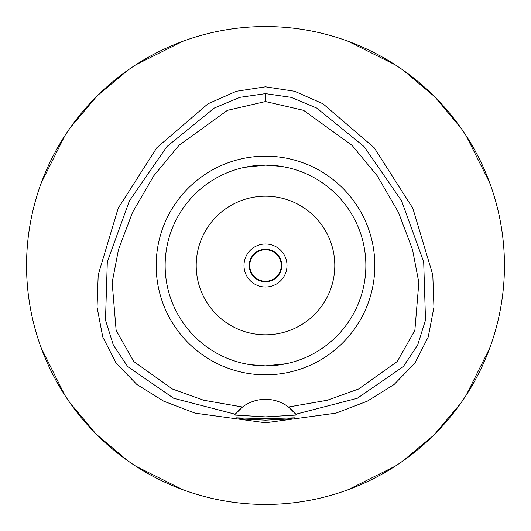 <?xml version="1.0" encoding="UTF-8"?>
<svg xmlns="http://www.w3.org/2000/svg" width="531" height="531" viewBox="0 0 531 531"><rect width="100%" height="100%" fill="white"/><g stroke="black" fill="none" stroke-linecap="round" stroke-linejoin="round"><path stroke-width="0.8" d="M265.5 101.547L303.566 110.335L352.007 145.321L377.262 175.847L398.482 212.393L412.527 249.59L418.846 282.578L414.857 330.455L397.215 361.511L358.591 389.011L327.381 400.228L288.499 407.005A38.232 38.232 0 0 0 242.501 407.005L203.619 400.228L172.409 389.011L133.785 361.511L116.143 330.448L112.154 282.565L118.473 249.577L132.524 212.373L153.751 175.827L179.007 145.308L227.447 110.329L265.5 101.547L265.5 93.629L291.194 97.365L316.682 108.045L364.08 146.569L401.615 200.891L423.692 261.896L425.51 320.074L417.618 345.19L403.308 366.582L357.257 398.303L295.787 414.213L288.499 407.005A38.232 38.232 0 0 1 295.787 414.213L296.424 415.056L265.5 416.875L234.576 415.056L235.213 414.213A38.232 38.232 0 0 1 242.501 407.005L235.213 414.213L173.743 398.303L127.692 366.582L113.382 345.19L105.49 320.074L107.308 261.896L129.385 200.891L166.92 146.569L214.318 108.045L239.806 97.365L265.5 93.629M265.5 374.82A109.32 109.32 0 0 0 374.82 265.5A109.32 109.32 0 0 0 265.5 156.18A109.32 109.32 0 0 0 156.18 265.5A109.32 109.32 0 0 0 265.5 374.82M295.953 414.432A38.232 38.232 0 0 1 296.424 415.056M265.5 418.7L236.348 417.837L244.871 419.151L265.5 420.16L286.083 419.158L294.652 417.837L265.5 418.7M265.5 86.812L236.375 91.272L208.033 103.771L156.837 147.711L118.187 208.238L98.202 274.866L97.047 307.15L102.762 336.979L116.07 363.031L136.852 384.457L163.701 401.177L195.103 413.158L265.5 422.776L335.897 413.158L367.299 401.177L394.148 384.457L414.93 363.031L428.238 336.979L433.953 307.15L432.798 274.866L412.813 208.238L374.163 147.711L322.967 103.771L294.625 91.272L265.5 86.812M265.5 26.55A238.95 238.95 0 0 1 504.45 265.5A238.95 238.95 0 0 1 265.5 504.45A238.95 238.95 0 0 1 26.55 265.5A238.95 238.95 0 0 1 265.5 26.55M182.856 41.299L135.677 64.895M128.422 69.78L97.439 95.64M96.536 96.536L70.284 127.706M64.895 135.677L41.299 182.856M197.067 494.441A238.95 238.95 0 0 1 182.856 489.701L135.677 466.105M41.299 348.144L64.895 395.323M69.78 402.578L95.64 433.562M96.536 434.464L127.706 460.716M489.701 182.856L466.105 135.677M461.22 128.422L435.36 97.439M434.464 96.536L403.294 70.284M395.323 64.895L348.144 41.299M348.144 489.701L395.323 466.105M402.578 461.22L433.562 435.36M434.464 434.464L460.716 403.294M466.105 395.323L489.701 348.144M265.5 249.251A16.249 16.249 0 0 0 249.251 265.5A16.249 16.249 0 0 0 265.5 281.749A16.249 16.249 0 0 0 281.749 265.5A16.249 16.249 0 0 0 265.5 249.251M265.5 243.994A21.505 21.505 0 0 0 243.994 265.5A21.505 21.505 0 0 0 265.5 287.005A21.505 21.505 0 0 0 287.005 265.5A21.505 21.505 0 0 0 265.5 243.994M265.5 196.204A69.296 69.296 0 0 0 196.204 265.5A69.296 69.296 0 0 0 265.5 334.795A69.296 69.296 0 0 0 334.795 265.5A69.296 69.296 0 0 0 265.5 196.204M281.065 166.356L265.699 165.141M280.58 166.283L283.66 166.8M288.711 167.862L290.271 168.247M290.265 168.241L289.707 168.108M286.249 167.311L282.074 166.522M280.58 364.717L265.513 365.859L286.03 363.735M289.475 362.952L290.271 362.753M286.242 363.695L283.673 364.2M244.751 167.311L265.5 165.141L244.97 167.265M249.935 364.644L265.301 365.859M250.42 364.717L247.327 364.2M244.758 363.695L248.926 364.478M265.5 365.859A100.359 100.359 0 0 0 365.859 265.5A100.359 100.359 0 0 0 265.5 165.141A100.359 100.359 0 0 0 165.141 265.5A100.359 100.359 0 0 0 265.5 365.859M265.5 281.271A15.771 15.771 0 0 0 281.271 265.5A15.771 15.771 0 0 0 265.5 249.729A15.771 15.771 0 0 0 249.729 265.5A15.771 15.771 0 0 0 265.5 281.271"/></g></svg>
